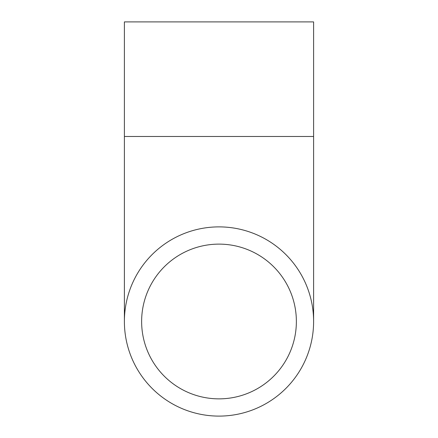 <?xml version="1.0" encoding="UTF-8"?>
<svg xmlns="http://www.w3.org/2000/svg" width="438" height="438" viewBox="0 0 438 438"><rect width="100%" height="100%" fill="white"/><g stroke="black" fill="none" stroke-linecap="round" stroke-linejoin="round"><path stroke-width="0.66" d="M219 398.859A77.367 77.367 0 0 1 151.997 282.806A77.367 77.367 0 0 1 286.003 282.806A77.367 77.367 0 0 1 219 398.859M219 226.884A94.608 94.608 0 0 0 137.067 368.796A94.608 94.608 0 0 0 300.933 368.796A94.608 94.608 0 0 0 219 226.884M124.392 136.481L313.608 136.481L313.608 21.9L124.392 21.9L124.392 321.492M313.608 136.481L313.608 321.492"/></g></svg>
